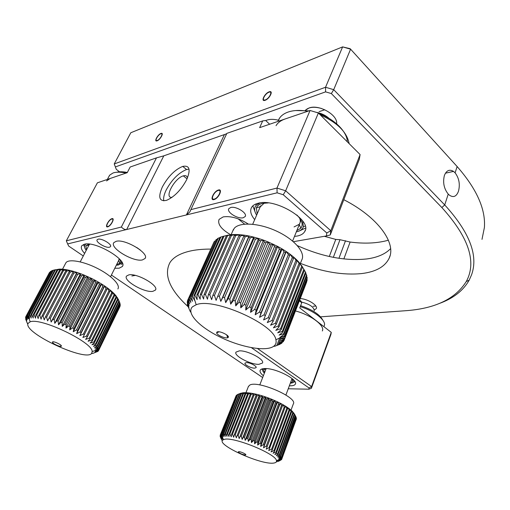 <?xml version="1.0" encoding="UTF-8"?>
<svg xmlns="http://www.w3.org/2000/svg" width="510" height="510" viewBox="0 0 510 510"><rect width="100%" height="100%" fill="white"/><g stroke="black" fill="none" stroke-linecap="round" stroke-linejoin="round"><path stroke-width="0.76" d="M210.7 249.097C203.828 249.078 197.708 249.575 192.346 250.582C181.158 252.794 173.7 256.785 169.964 262.542C163.557 274.826 169.556 289.501 187.954 306.561M294.487 236.391L296.967 236.085C300.798 235.378 303.386 233.854 304.725 231.527C312.757 220.722 276.037 197.976 258.219 203.241C255.038 204.013 252.839 205.377 251.628 207.321C249.734 210.764 250.761 214.863 254.7 219.625M230.711 207.506L228.862 208.647C226.261 212.007 237.762 219.268 243.194 217.757L245.151 216.572C247.764 213.25 236.105 205.887 230.711 207.506M246.438 362.597L245.004 363.101C243.952 364.522 251.156 368.316 254.605 368.163L256.077 367.653C257.148 366.244 249.862 362.412 246.438 362.597M98.073 239.215L97.18 239.732C95.16 241.893 105.755 248.313 109.484 247.216L110.434 246.681C112.487 244.558 101.77 238.055 98.073 239.215M289.38 385.789L290.082 385.815C292.95 385.847 294.697 385.286 295.322 384.132C298.56 379.778 275.948 368.073 264.996 368.551C262.389 368.59 260.795 369.138 260.208 370.196C259.571 371.618 260.623 373.467 263.37 375.749M239.311 350.867L235.99 352.117C233.421 355.629 250.588 364.739 258.87 364.331L262.44 363.056C265.098 359.614 247.471 350.274 239.311 350.867M128.877 274.858L126.569 276.044C122.763 280.449 144.426 292.95 152.828 291.344L155.41 290.088C159.343 285.829 137.126 272.965 128.877 274.858M114.788 268.254L119.187 268.19L122.266 266.564C128.361 260.457 95.446 240.803 84.399 244.239L81.823 245.699C80.612 247.541 81.543 250.11 84.622 253.413M111.951 218.662L111.805 218.707C108.573 219.644 104.435 227.862 107.725 226.854L107.91 226.797C111.18 225.822 115.26 217.579 111.951 218.662M116.159 241.306L113.87 242.607C109.28 247.809 133.295 262.236 142.398 259.934L145.006 258.525C149.736 253.508 125.077 238.635 116.159 241.306M218.427 190.013L218.152 190.096C213.626 191.48 209.476 200.927 214.022 199.569L214.366 199.461C218.956 198.001 222.985 188.553 218.427 190.013M248.217 224.005C239.062 218.191 230.724 215.826 223.201 216.897L219.115 219.357C217.33 224.049 221.181 229.181 230.667 234.747M162.378 186.877C168.121 176.466 174.904 169.639 182.733 166.394C189.58 165.106 190.893 169.518 186.692 179.628C181.063 190.013 174.337 196.917 166.509 200.353C159.241 201.762 157.864 197.274 162.378 186.877M163.806 200.857C163.219 198.122 164.029 194.476 166.228 189.918C171.934 179.526 178.71 172.731 186.545 169.53L189.025 169.148M172.074 197.313C163.602 198.651 174.49 178.092 183.319 175.861L183.339 175.861C185.723 175.191 187.081 175.918 187.412 178.035M67.639 243.914L66.332 240.809L121.361 227.033C123.267 228.99 125.039 229.812 126.678 229.513L67.639 243.914L68.716 246.088L83.289 255.969M111.409 275.024L262.669 377.54M66.332 240.809L97.391 182.822L127.232 172.673L130.177 167.012L156.481 157.864L163.793 155.843L226.657 133.779M318.387 112.978L285.651 190.791L276.975 188.062L277.121 192.812L186.392 214.946L189.835 211.93L190.861 209.629L276.975 188.062L310.067 110.485L318.387 112.978L360.092 154.549L330.799 230.711L330.282 234.931L359.32 159.292L360.092 154.549M283.248 194.744L285.651 190.791L330.799 230.711L326.782 232.968L283.248 194.744L277.121 192.812M330.282 234.931L326.438 235.939L326.782 232.968M293.352 241.695L326.438 235.939M269.643 124.236L265.646 120.487L262.695 120.902L226.848 133.378L190.861 209.629M310.067 110.485L259.641 127.64L262.695 120.902M163.793 155.843L126.678 229.513L186.392 214.946L224.285 134.844M121.361 227.033L156.481 157.864M257.512 348.54L311.604 386.567L331.27 332.373L330.939 334.401L311.393 388.314L311.604 386.567L309.028 387.97L251.449 347.68M288.265 388.773L308.888 389.2L311.393 388.314M308.888 389.2L309.028 387.97M331.27 332.373L299.746 307.919L301.741 302.742L299.357 300.874M299.854 301.263L301.034 301.155L301.741 302.742M299.663 300.078L301.034 301.155M269.038 91.87C264.779 93.33 260.604 101.617 264.754 100.419L265.187 100.285C269.439 98.87 273.653 90.531 269.535 91.717L269.038 91.87M278.377 120.201C273.857 119.091 270.013 119.066 266.838 120.124L265.735 120.577M160.905 133.467C157.788 134.512 153.816 141.85 156.895 140.894L157.131 140.817C160.248 139.804 164.245 132.421 161.173 133.378L160.905 133.467M390.596 248.67C385.311 254.063 377.47 257.48 367.066 258.914C345.512 261.241 322.275 256.81 297.349 245.629M300.396 263.377C322.728 272.002 343.204 275.394 361.832 273.551C375.959 271.817 385.082 266.666 389.213 258.105C396.519 243.155 378.063 217.177 343.804 199.71M444.369 175.536C446.428 170.391 449.476 169.014 453.511 171.405L455.105 172.82C459.102 178.2 460.23 184.32 458.49 191.186C456.495 196.554 453.46 197.88 449.386 195.158L448.233 194.1C443.974 188.719 442.693 182.529 444.369 175.536M314.351 309.94L316.276 308.588C318.227 305.49 307.74 298.885 300.25 298.567M481.995 239.381L484.392 227.562C485.775 209.253 476.691 188.91 457.132 166.547L350.599 49.177L350.102 48.686L342.618 46.882L130.815 132.747L114.234 163.946L116.293 169.339L114.234 163.946L325.539 87.261L333.706 89.671L444.726 204.944C469.653 232.35 478.578 255.688 471.501 274.96L469.149 280.239C463.137 290.77 453.141 298.528 439.161 303.533M388.384 240.21C377.323 243.315 364.567 243.92 350.115 242.04L339.998 239.706L335.778 239.419L324.354 236.302M320.567 316.837L404.755 310.781C434.826 308.811 455.334 299.045 466.287 281.494C476.946 261.993 468.798 237.335 441.839 207.525L331.36 93.566L333.706 89.671L350.599 49.177L342.618 46.882L325.539 87.261L325.597 91.864L115.496 166.878M331.36 93.566L325.597 91.864M116.293 169.339L119.493 171.813M336.441 123.656L336.625 123.809C338.079 115.03 318.928 103.976 309.009 108.012L305.305 110.37C308.735 106.998 314.185 106.386 321.663 108.541M313.115 306.3L315.811 306.019M319.094 111.664L324.781 109.758M316.104 112.296C321.09 113.15 325.425 115.19 329.103 118.416M257.161 213.926L256.364 207.921C257.167 205.708 259.207 204.198 262.484 203.394L268.305 202.91M264.237 203.076L260.176 206.939M296.323 231.865C300.16 231.055 302.506 229.341 303.373 226.727L302.621 220.9M305.522 228.091L298.968 231.113M260.023 202.903L256.23 205.205C253.974 207.819 254.114 211.134 256.638 215.137M255.408 212.842L252.845 205.849M296.839 214.978C302.143 220.326 303.469 224.738 300.83 228.199L296.814 230.647M294.066 226.924L299.134 224.355C300.511 222.666 300.658 220.549 299.555 218.006M295.66 110.549L308.945 110.868M319.011 113.602C334.809 119.276 347.272 132.013 347.316 141.818M349.133 143.629C346.978 132.147 337.365 122.566 320.299 114.884M307.81 111.25C300.141 109.93 293.556 110.205 288.061 112.073C284.389 113.373 281.622 115.279 279.767 117.784L277.924 121.418L279.072 118.836M285.007 119.008C280.819 120.468 277.822 122.693 276.037 125.67M192.493 306.778L196.203 304.75C213.703 297.241 274.163 324.003 275.891 339.775C276.637 342.854 275.655 345.187 272.946 346.762C264.384 351.683 240.057 346.94 219.676 336.874C199.212 326.891 185.901 312.955 192.493 306.778M280.143 343.989L276.853 345.321L281.373 343.485L278.441 344.161L283.311 341.681L279.563 342.765L283.974 340.584L284.197 340.036L280.207 341.152L284.503 338.78L307.096 280.43L306.88 279.002M307.192 279.722L284.503 338.78M284.561 338.156L280.347 339.335L284.497 336.759L307.218 278.128L306.599 276.203M307.147 277.357L284.376 336.071L284.497 336.759M284.376 336.071L279.984 337.327L283.942 334.541L306.816 275.642L305.777 273.271M306.58 274.813L283.649 333.795L283.942 334.541M283.649 333.795L279.097 335.147L282.84 332.15L305.885 272.997L304.406 270.23M305.471 272.123L282.374 331.353L282.84 332.15M282.374 331.353L277.708 332.82L281.195 329.607L304.413 270.217L301.435 265.308L304.413 270.217M303.839 269.312L280.557 328.772L281.195 329.607M280.557 328.772L275.814 330.372L279.015 326.942L302.424 267.336L299.249 262.561L302.424 267.336M301.684 266.405L278.211 326.075L279.015 326.942M278.211 326.075L273.424 327.834L276.312 324.188L299.925 264.384L296.61 259.769L299.249 262.561L299.925 264.384M299.032 263.44L275.349 323.302L276.312 324.188M275.349 323.302L270.574 325.227L273.118 321.376L296.941 261.407L293.543 256.976L296.61 259.769L296.941 261.407M295.902 260.457L272.008 320.478L273.118 321.376M272.008 320.478L267.285 322.588L269.471 318.54L293.505 258.43L292.326 257.486L290.069 254.209L293.543 256.976L293.505 258.43M292.326 257.486L268.222 317.641L269.471 318.54M268.222 317.641L263.594 319.942L289.654 255.491L288.354 254.573L286.244 251.513L290.069 254.209L289.654 255.491M288.354 254.573L264.027 314.823L265.398 315.715M264.027 314.823L259.539 317.335L260.961 312.936L285.434 252.635L284.025 251.749L282.1 248.905L286.244 251.513L285.434 252.635M284.025 251.749L259.482 312.069L260.961 312.936M259.482 312.069L255.178 314.791L256.205 310.239L280.895 249.894L279.391 249.052L277.695 246.438L282.1 248.905L255.178 314.791M279.391 249.052L254.637 309.404L256.205 310.239M254.637 309.404L250.557 312.343L251.188 307.664L276.082 247.299L274.514 246.515L273.079 244.131L271.071 244.896L269.452 244.175L268.317 242.014L277.695 246.438L276.082 247.299M274.514 246.515L249.549 306.873L251.188 307.664M249.549 306.873L245.731 310.029L245.973 305.235L271.071 244.896M269.452 244.175L244.29 304.502L245.973 305.235M244.29 304.502L240.771 307.868L240.637 302.997L265.92 242.709L264.269 242.065L263.46 240.127L268.317 242.014L265.92 242.709M264.269 242.065L238.922 302.328L240.637 302.997M238.922 302.328L235.735 305.898L235.237 300.964L260.699 240.765L259.035 240.204L258.576 238.476L263.46 240.127L260.699 240.765M259.035 240.204L233.516 300.371L235.237 300.964M233.516 300.371L230.679 304.145L229.851 299.179L255.472 239.094L253.814 238.623L253.725 237.099L258.576 238.476L255.472 239.094M253.814 238.623L228.148 298.662L229.851 299.179M228.148 298.662L225.688 302.628L224.54 297.649L250.302 237.717L248.682 237.341L248.976 236.002L253.725 237.099L250.302 237.717M248.682 237.341L222.883 297.222L224.54 297.649M222.883 297.222L220.804 301.359L219.383 296.406L245.259 236.646L243.691 236.372L244.373 235.199L248.976 236.002L245.259 236.646M243.691 236.372L217.789 296.068L219.383 296.406M217.789 296.068L216.106 300.365L214.442 295.456L240.408 235.894L238.916 235.722L239.993 234.702L244.373 235.199L240.408 235.894M238.916 235.722L212.925 295.213L214.442 295.456M212.925 295.213L211.644 299.644L209.769 294.805L235.805 235.467L234.409 235.397L235.869 234.504L239.993 234.702L235.805 235.467M234.409 235.397L208.354 294.665L209.769 294.805M208.354 294.665L207.468 299.211L205.434 294.468L231.514 235.365L230.22 235.403L232.063 234.619L235.869 234.504L231.514 235.365M230.22 235.403L204.134 294.423L205.434 294.468M204.134 294.423L203.63 299.064L201.476 294.436L227.575 235.594L226.402 235.735L232.063 234.619L227.575 235.594M226.402 235.735L200.302 294.493L201.476 294.436M200.302 294.493L200.181 299.204L197.944 294.716L224.03 236.143L222.998 236.379L228.607 235.033L224.03 236.143M222.998 236.379L196.917 294.863L197.944 294.716M196.917 294.863L197.147 299.625L194.871 295.29L220.926 236.997L220.04 237.328L193.998 295.532L194.871 295.29M193.998 295.532L194.559 300.32L192.289 296.151L218.286 238.138L217.553 238.565L191.575 296.476L192.289 296.151M191.575 296.476L192.442 301.276L190.217 297.279L216.138 239.56L189.669 297.693L190.217 297.279M189.669 297.693L190.816 302.468L188.681 298.669L214.092 241.816M216.916 332.106L216.635 332.864C216.839 335.051 225.375 338.806 227.702 337.728L228.008 337.575C230.781 335.975 219.032 330.174 216.916 332.106M232.63 231.24L234.377 228.155C240.083 221.742 259.896 223.087 277.504 231.559C295.175 239.961 305.834 253.075 301.697 260.1L300.25 263.753M222.972 236.436L220.926 236.997M219.893 237.641L218.286 238.138M217.285 239.165L216.138 239.56M215.156 240.975L214.5 241.236M213.518 243.079L187.674 300.288L189.694 303.89L188.298 299.153L188.681 298.669M306.561 282.26L306.618 281.647M277.695 246.438L250.557 312.343M273.079 244.131L245.731 310.029M268.317 242.014L240.771 307.868M263.46 240.127L235.735 305.898M258.576 238.476L230.679 304.145M253.725 237.099L225.688 302.628M248.976 236.002L220.804 301.359M214.085 241.816L188.298 299.153M190.185 311.431L187.399 304.808L188.955 307.339L187.202 302.118L189.07 305.522L187.463 300.843L187.674 300.288M187.202 302.118L187.597 301.238M187.272 304.132L187.501 303.609M190.287 311.202L190.893 312.413M227.976 336.096L227.109 336.026M227.868 336.351L228.219 337.365M274.093 346.341L274.89 346.067M274.826 346.239L280.041 344.25M279.709 337.99L276.853 345.321M282.145 342.51L281.922 343.09M281.093 337.339L278.441 344.161M283.681 340.731L283.311 341.681M306.708 281.883L284.197 340.036M281.131 337.32L280.347 339.335M286.244 251.513L259.539 317.335M282.1 248.905L280.895 249.894M264.601 372.6L263.549 369.82L264.977 368.551M259.781 384.929L266.086 368.8M290.368 383.15C292.606 383.029 293.894 382.43 294.225 381.359L294.276 380.702M295.041 381.811L293.747 382.143M263.135 368.685L262.899 368.934C262.159 369.967 262.656 371.363 264.397 373.122M262.567 370.107L261.821 368.998M292.989 379.357L293.046 381.525L290.566 382.621M291.879 378.994L285.919 395.027M300.619 305.668C312.4 309.666 319.821 314.536 322.881 320.274M324.29 325.648C326.559 320.682 314.44 310.915 300.237 306.644M322.314 330.984C325.386 325.845 310.87 314.817 295.449 310.966M301.416 302.009C309.678 304.151 313.956 307.058 314.249 310.737M223.807 439.575C231.406 435.706 276.414 453.792 276.484 460.728C276.713 461.824 276.05 462.551 274.495 462.901C263.109 466.185 213.225 443.668 223.469 439.709L223.807 439.575M280.2 460.492L277.988 461.48L281.494 459.663L279.097 460.428L281.82 458.987L281.635 459.465M296.387 418.882L281.82 458.987L296.253 418.57M281.851 458.739L279.187 459.714L281.8 458.171L296.374 418.225L296.029 417.288M296.316 417.9L281.8 458.171M281.724 457.891L278.951 458.879L281.443 457.234L296.08 417.161L294.812 414.617M295.915 416.797L281.443 457.234M281.259 456.915L278.39 457.935L280.742 456.182L295.443 415.988L293.696 412.832L295.443 415.988M295.175 415.593L280.449 455.825L280.742 456.182M280.449 455.825L277.516 456.89L279.703 455.028L294.474 414.713L292.587 411.583L294.474 414.713M294.098 414.292L279.301 454.639L279.703 455.028M279.301 454.639L276.331 455.749L278.332 453.779L293.18 413.361L291.178 410.269L292.587 411.583L293.18 413.361M292.702 412.915L277.829 453.364L278.332 453.779M277.829 453.364L274.839 454.531L276.643 452.453L291.573 411.94L289.482 408.899L291.178 410.269L291.573 411.94M291 411.474L276.044 452.019L276.643 452.453M276.044 452.019L273.06 453.256L274.654 451.063L289.667 410.467L287.525 407.49L289.482 408.899L289.667 410.467M289.004 409.989L273.959 450.611L274.654 451.063M273.959 450.611L271.02 451.924L272.385 449.622L287.481 408.956L285.326 406.068L287.525 407.49L287.481 408.956M286.735 408.472L271.607 449.157L272.385 449.622M271.607 449.157L268.725 450.559L285.045 407.426L284.223 406.942L282.903 404.634L285.326 406.068L285.045 407.426M284.223 406.942L269.012 447.684L269.86 448.15M269.012 447.684L266.22 449.176L282.381 405.903L281.488 405.425L280.283 403.219L282.903 404.634L282.381 405.903M281.488 405.425L266.195 446.199L267.112 446.671M266.195 446.199L263.517 447.793L264.167 445.192L279.518 404.398L278.575 403.926L277.51 401.829L280.283 403.219L263.517 447.793M278.575 403.926L263.198 444.726L264.167 445.192M263.198 444.726L260.655 446.422L261.063 443.732L276.497 402.932L275.508 402.473L274.603 400.49L273.354 401.517L272.334 401.083L271.607 399.215L277.51 401.829L276.497 402.932M275.508 402.473L260.049 443.279L261.063 443.732M260.049 443.279L257.671 445.083L257.837 442.317L273.354 401.517M272.334 401.083L256.791 441.877L257.837 442.317M256.791 441.877L254.598 443.789L254.528 440.959L270.115 400.178L269.076 399.77L268.553 398.017L271.607 399.215L270.115 400.178M269.076 399.77L253.47 440.544L254.528 440.959M253.47 440.544L251.468 442.565L251.181 439.677L266.832 398.928L265.786 398.552L265.474 396.914L268.553 398.017L266.832 398.928M265.786 398.552L250.117 439.282L251.181 439.677M250.117 439.282L248.325 441.411L247.828 438.479L263.542 397.787L262.503 397.449L262.414 395.913L265.474 396.914L263.542 397.787M262.503 397.449L246.77 438.122L247.828 438.479M246.77 438.122L245.208 440.353L244.519 437.389L260.285 396.761L259.265 396.461L259.411 395.033L262.414 395.913L260.285 396.761M259.265 396.461L243.48 437.07L244.519 437.389M243.48 437.07L242.154 439.403L241.287 436.42L257.104 395.862L256.109 395.607L256.498 394.287L259.411 395.033L257.104 395.862M256.109 395.607L240.28 436.133L241.287 436.42M240.28 436.133L239.196 438.568L238.17 435.572L254.025 395.11L253.075 394.899L237.214 435.336L238.17 435.572M237.214 435.336L236.372 437.854L235.212 434.864L251.098 394.504L250.2 394.345L251.067 393.204L253.706 393.675L251.098 394.504M250.2 394.345L234.313 434.673L235.212 434.864M234.313 434.673L233.714 437.274L232.445 434.303L248.344 394.051L247.516 393.943L248.619 392.885L251.067 393.204L248.344 394.051M247.516 393.943L231.61 434.157L232.445 434.303M231.61 434.157L231.253 436.834L229.895 433.895L245.807 393.758L245.049 393.701L246.387 392.713L248.619 392.885L245.807 393.758M245.049 393.701L229.137 433.8L229.895 433.895M229.137 433.8L229.016 436.541L227.6 433.64L243.512 393.631L242.837 393.624L244.392 392.694L246.387 392.713L243.512 393.631M242.837 393.624L226.924 433.589L227.6 433.64M226.924 433.589L227.026 436.388L225.573 433.545L241.479 393.663L240.892 393.707L242.658 392.827L244.392 392.694L241.479 393.663M240.892 393.707L224.993 433.545L225.573 433.545M224.993 433.545L225.305 436.381L223.845 433.596L239.725 393.854L239.235 393.95L242.658 392.827L239.725 393.854M239.235 393.95L223.361 433.647L223.845 433.596M223.361 433.647L223.871 436.522L222.424 433.806L237.889 394.345L241.198 393.108L238.285 394.204M237.889 394.345L222.041 433.908L222.424 433.806M222.041 433.908L222.736 436.802L221.334 434.169L237.15 394.702L221.334 434.169M238.514 451.726L238.291 452C240.14 453.683 242.569 454.678 245.59 454.977L245.686 454.939C247.14 454.429 239.917 451.191 238.514 451.726M248.357 386.599L249.728 385.12C257.563 380.007 298.171 397.628 293.307 403.958L291.025 410.142M237.864 394.408L237.15 394.702M236.347 395.346L220.397 434.864L236.755 395.161M235.958 396.079L220.148 435.31L221.404 437.765L220.397 434.864M253.075 394.899L253.706 393.675L256.498 394.287L239.196 438.568M277.51 401.829L260.655 446.422M274.603 400.49L257.671 445.083M271.607 399.215L254.598 443.789M268.553 398.017L251.468 442.565M265.474 396.914L248.325 441.411M262.414 395.913L245.208 440.353M259.411 395.033L242.154 439.403M256.498 394.287L254.025 395.11M253.706 393.675L253.209 394.931M221.053 434.316L221.914 437.217L220.569 434.673M222.201 436.503L221.914 437.217M222.309 436.783L221.334 439.225L220.103 436.35L221.206 438.441L220.148 435.31M221.334 439.225L220.339 436.904M222.704 437.771L221.767 440.117M223.265 439.193L222.927 440.034M277.561 460.218L276.975 461.805M278.638 459.701L277.988 461.48M279.295 459.389L278.696 461.021M279.308 459.382L279.187 459.714M282.903 404.634L266.22 449.176M280.283 403.219L279.518 404.398M27.986 323.467L30.141 321.829C41.042 317.284 93.355 342.675 92.144 351.626L91.704 353.277C86.439 362.278 23.39 333.055 27.986 323.467M98.22 350.886L97.996 351.345L94.981 352.18L98.449 350.797L95.408 351.333L98.787 349.828L120.188 305.802L120.048 304.852M120.245 305.407L98.787 349.828M98.812 349.478L95.472 350.319L98.736 348.681L120.226 304.489L119.812 303.138M120.162 304.03L98.736 348.681M98.634 348.279L95.16 349.14L98.277 347.361L119.882 303.004L118.607 299.963M119.684 302.494L98.047 346.908L98.277 347.361M98.047 346.908L94.465 347.807L97.416 345.882L119.136 301.365L118.824 300.811L97.066 345.385L97.416 345.882M97.066 345.385L93.4 346.341L96.16 344.269L118.008 299.587L117.568 299L95.682 343.727L96.16 344.269M95.682 343.727L91.966 344.747L94.516 342.522L116.497 297.7L114.38 293.932L116.025 295.774L116.497 297.7M115.942 297.075L93.916 341.942L94.516 342.522M93.916 341.942L90.181 343.051L92.501 340.667L114.616 295.704L112.398 292.013L114.38 293.932L114.616 295.704M113.947 295.054L91.781 340.062L92.501 340.667M91.781 340.062L88.058 341.267L90.123 338.729L112.391 293.639L110.109 290.037L112.398 292.013L112.391 293.639M111.607 292.969L89.301 338.098L90.123 338.729M89.301 338.098L85.616 339.411L87.42 336.721L109.828 291.522L108.955 290.84L107.521 288.029L110.109 290.037L109.828 291.522M108.955 290.84L86.496 336.077L87.42 336.721M86.496 336.077L82.881 337.512L106.966 289.374L106.003 288.692L104.677 286.014L107.521 288.029L106.966 289.374M106.003 288.692L83.398 334.018L84.411 334.675M83.398 334.018L79.885 335.586L81.128 332.609L103.836 287.226L102.79 286.55L101.605 284.019L104.677 286.014L103.836 287.226M102.79 286.55L80.038 331.953L81.128 332.609M80.038 331.953L76.659 333.655L77.616 330.55L100.47 285.103L99.361 284.44L98.334 282.055L101.605 284.019L100.47 285.103M99.361 284.44L76.462 329.9L77.616 330.55M76.462 329.9L73.242 331.749L73.912 328.523L96.913 283.031L95.746 282.387L94.911 280.162L98.334 282.055L96.913 283.031M95.746 282.387L72.707 327.885L73.912 328.523M72.707 327.885L69.679 329.887L70.068 326.547L93.196 281.029L91.991 280.417L91.373 278.352L94.911 280.162L69.679 329.887M91.991 280.417L68.818 325.941L70.068 326.547M68.818 325.941L66 328.096L66.115 324.66L89.371 279.136L88.141 278.556L87.758 276.656L85.489 277.363L84.252 276.828L84.124 275.088L91.373 278.352L89.371 279.136M88.141 278.556L64.846 324.079L66.115 324.66M64.846 324.079L62.271 326.394L62.112 322.875L85.489 277.363M84.252 276.828L60.837 322.339L62.112 322.875M60.837 322.339L58.516 324.806L58.108 321.224L81.594 275.738L80.363 275.253L80.503 273.672L84.124 275.088L81.594 275.738M80.363 275.253L56.846 320.726L58.108 321.224M56.846 320.726L54.793 323.346L54.156 319.719L77.73 274.278L76.519 273.851L76.94 272.423L80.503 273.672L77.73 274.278M76.519 273.851L52.919 319.273L54.156 319.719M52.919 319.273L51.147 322.033L50.299 318.38L73.956 273.009L72.783 272.646L73.485 271.358L76.94 272.423L73.956 273.009M72.783 272.646L49.1 317.991L50.299 318.38M49.1 317.991L47.621 320.892L46.588 317.226L70.31 271.938L69.181 271.639L70.182 270.485L73.485 271.358L70.31 271.938M69.181 271.639L45.441 316.895L46.588 317.226M45.441 316.895L44.262 319.923L43.063 316.264L66.835 271.078L65.777 270.848L67.065 269.822L70.182 270.485L66.835 271.078M65.777 270.848L41.992 316.009L43.063 316.264M41.992 316.009L41.1 319.152L39.774 315.518L63.578 270.44L62.596 270.287L64.171 269.369L67.065 269.822L63.578 270.44M62.596 270.287L38.785 315.327L39.774 315.518M38.785 315.327L38.186 318.572L36.758 314.982L60.582 270.032L59.683 269.956L61.531 269.14L64.171 269.369L60.582 270.032M59.683 269.956L35.866 314.861L36.758 314.982M35.866 314.861L35.547 318.202L34.049 314.67L57.866 269.86L57.069 269.854L59.185 269.121L61.531 269.14L57.866 269.86M57.069 269.854L33.258 314.619L34.049 314.67M33.258 314.619L33.207 318.036L31.677 314.581L55.475 269.917L54.787 269.988L59.185 269.121L55.475 269.917M54.787 269.988L30.995 314.6L31.677 314.581M30.995 314.6L31.206 318.081L29.663 314.715L53.429 270.211L52.855 270.345L29.102 314.804L29.663 314.715M29.102 314.804L29.548 318.323L28.031 315.065L51.746 270.721L28.031 315.065M27.597 315.218L28.26 318.769L26.8 315.626L50.445 271.447L26.8 315.626M26.488 315.849L27.349 319.407L25.965 316.391L49.534 272.378L25.965 316.391M25.787 316.672L26.82 320.229L25.545 317.341L25.832 316.812M52.492 342.051L52.46 342.216C52.345 343.498 59.664 346.978 61.104 346.341L61.34 346.175C62.335 345.021 52.983 340.654 52.492 342.051M65.503 263.562L65.975 262.669C68.818 258.691 83.646 261.324 97.601 268.49C111.594 275.604 120.736 285.109 117.855 288.953M55.539 269.701L53.429 270.211M53.391 270.217L53.824 270.115M52.81 270.434L51.746 270.721M51.127 271.237L50.445 271.447M119.844 306.791L119.888 306.427M117.568 299L116.025 295.774L118.161 299.351M91.373 278.352L66 328.096M87.758 276.656L62.271 326.394M84.124 275.088L58.516 324.806M80.503 273.672L54.793 323.346M76.94 272.423L51.147 322.033M28.866 317.641L28.26 318.769M25.94 319.744L26.902 322.371L25.615 318.865L26.673 321.217L25.545 317.341M26.953 322.275L27.514 323.659M27.712 323.283L27.91 323.735M91.577 353.628L93.126 353.169M93.049 353.328L97.996 351.345M95.925 350.242L94.981 352.18M119.939 306.599L98.602 350.504M95.95 350.23L95.408 351.333M118.256 299.147L119.136 301.365M118.824 300.811L117.319 297.521L117.09 297.987M117.319 297.521L118.008 299.587M104.677 286.014L79.885 335.586M101.605 284.019L76.659 333.655M98.334 282.055L73.242 331.749M94.911 280.162L93.196 281.029M119.703 259.233C120.691 261.031 120.711 262.414 119.761 263.377L116.656 264.518M86.566 249.677L85.814 245.839L89.071 244.067M89.722 244.137L88.906 245.195M116.318 265.194L118.377 265.022L121.342 263.154L121.501 261.522M122.604 263.874L121.119 264.308M86.082 243.997L85.304 244.526C83.997 245.845 84.297 247.79 86.216 250.353M84.532 246.891L83.461 244.526M118.658 260.31L119.27 258.768M116.65 172.252C119.461 171.538 123.018 171.615 127.328 172.488M126.078 173.062C120.641 171.915 116.299 171.883 113.061 172.973L109.777 175.064L108.821 176.677M110.141 178.487L106.564 180.929M111.754 219.045C114.846 218.05 110.823 225.873 107.922 226.472L107.865 226.485C105.105 227.256 108.439 220.365 111.384 219.179L111.754 219.045M214.226 199.117C218.35 198.237 222.538 189.095 218.216 190.459L217.528 190.721C213.511 192.455 210.375 200.143 214.123 199.142L214.226 199.117M220.441 191.116L219.982 191.186M213.48 199.187L213.505 199.652M270.835 92.967L271.237 92.903M268.859 92.265L268.91 92.246C273.169 90.499 269.49 98.494 265.366 99.89L264.601 100.075C261.394 100.54 265.245 93.489 268.859 92.265M264.327 100.495L264.358 100.081M157.309 140.473C160.28 139.485 163.876 132.498 160.752 133.798L160.726 133.811C158.043 134.704 154.441 141.041 156.895 140.582L157.309 140.473M441.839 207.525L444.726 204.944L448.233 194.1M455.105 172.82L457.132 166.547M329.288 256.492L335.778 239.419M333.342 257.34L339.998 239.706M338.94 258.309L345.519 240.72M343.842 258.952L350.115 242.04M112.2 219L111.805 218.707M218.509 190.396L218.152 190.096M186.545 169.53L182.733 166.394M183.339 175.861L187.042 178.876M189.835 211.93L190.638 210.235M145.006 258.525L145.293 257.926M122.266 266.564L122.61 265.863M155.41 290.088L155.62 289.635M295.437 383.813L295.322 384.132M245.361 216.1L245.151 216.572M305.305 230.087L304.725 231.527M445.447 173.177L453.511 171.405M389.213 258.105L390.048 255.682M466.287 281.494L469.149 280.239M260.686 205.753L252.699 224.253M301.008 220.282L292.6 241.058M260.278 206.62L256.364 207.921M303.373 226.727L305.216 226.045M256.23 205.205L255.752 204.032M299.249 224.623L300.83 228.199M275.891 339.775L282.872 336.504M196.203 304.75L194.412 299.102M219.083 331.812L216.635 332.864M226.708 334.879L227.702 337.728M231.106 234.702L233.497 229.29M214.111 241.778L188.324 299.121M89.193 244.647L80.217 261.866M119.436 258.946L110.568 276.707M266.092 368.762L263.549 369.82M294.225 381.359L294.646 381.18M291.905 379.051L293.046 381.525M323.901 326.661L324.169 325.941M276.484 460.728L281.654 458.26M238.96 451.688L238.291 452M245.941 392.694L248.523 386.191M245.367 454.149L245.686 454.939M223.469 439.709L221.283 434.188M92.144 351.626L96.205 350.134M30.141 321.829L28.171 315.365M53.544 341.84L52.46 342.216M60.696 345.066L61.104 346.341M62.52 269.203L65.975 262.669M88.995 244.966L85.814 245.839M121.342 263.154L122.247 262.88M85.304 244.526L85.157 244.099M118.696 260.425L119.761 263.377M107.361 179.431L109.465 175.459M136.769 247.503L140.454 250.149M244.628 224.151L238.074 218.803M214.123 199.142L214.359 199.461M131.861 275.974L135.341 275.406"/></g></svg>
